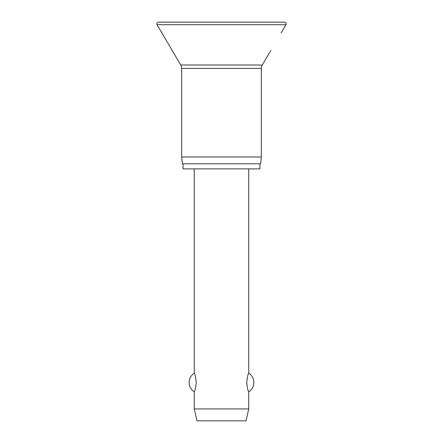 <?xml version="1.0" encoding="UTF-8"?>
<svg xmlns="http://www.w3.org/2000/svg" width="443" height="443" viewBox="0 0 443 443"><rect width="100%" height="100%" fill="white"/><g stroke="black" fill="none" stroke-linecap="round" stroke-linejoin="round"><path stroke-width="0.66" d="M281.084 33.003L285.956 24.714A1.7 1.7 0 0 0 284.489 22.15L158.511 22.15A1.7 1.7 0 0 0 157.043 24.714L180.727 65.005A6.811 6.811 0 0 1 181.663 68.455L181.663 156.977L182.378 163.788L260.622 163.788L261.337 156.977L261.337 68.455A6.811 6.811 0 0 1 262.273 65.005L270.867 50.38M183.059 163.788L183.059 168.894L259.941 168.894L259.941 163.788M194.261 168.894L194.261 373.183C194.881 373.521 195.562 376.628 196.304 382.508C195.562 388.389 194.881 391.496 194.261 391.834L194.261 408.933L196.985 420.85L246.015 420.85L248.739 408.933L248.739 391.834C248.119 391.496 247.438 388.389 246.696 382.508C247.438 376.628 248.119 373.521 248.739 373.183L248.739 168.894M194.261 408.933L248.739 408.933M203.287 22.15L221.5 22.15M181.663 156.977L261.337 156.977M157.043 24.714L285.956 24.714M181.663 68.455L261.337 68.455M180.727 65.005L262.273 65.005M248.739 391.834A11.064 11.064 0 0 0 248.739 373.183M194.261 373.183A11.064 11.064 0 0 0 194.261 391.834"/></g></svg>
